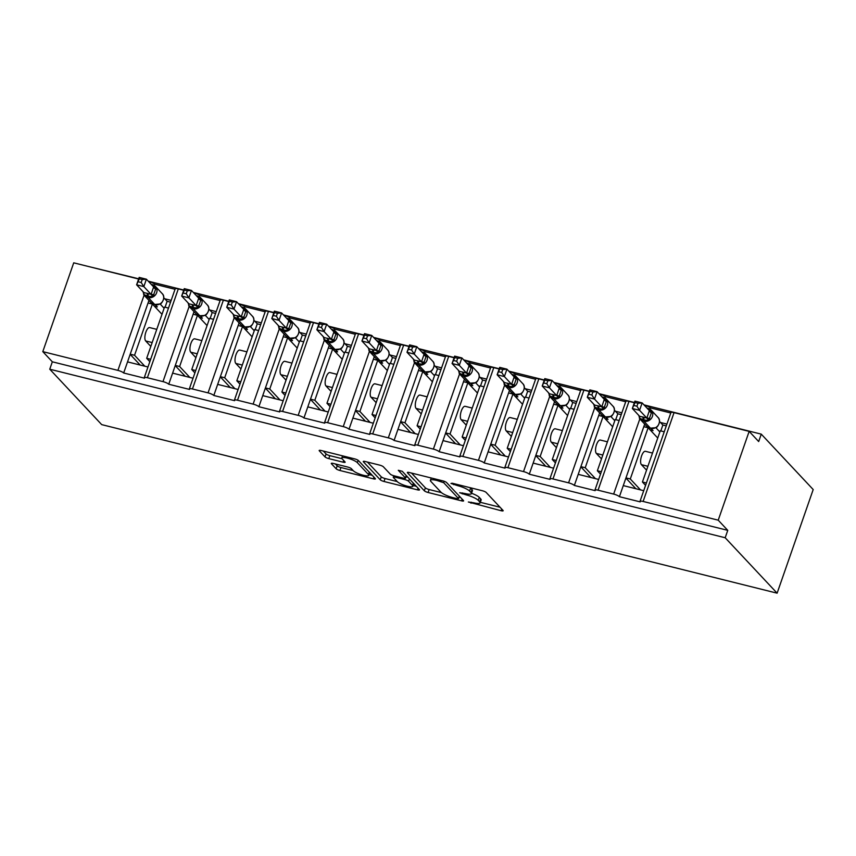 <?xml version="1.0" encoding="UTF-8"?>
<svg xmlns="http://www.w3.org/2000/svg" width="856" height="856" viewBox="0 0 856 856"><rect width="100%" height="100%" fill="white"/><g stroke="black" fill="none" stroke-linecap="round" stroke-linejoin="round"><path stroke-width="1.28" d="M468.36 502.001L501.124 510.722A3.157 0.685 -160.8 0 0 503.168 510.754A3.157 0.685 -160.8 0 0 503.028 510.422L486.187 492.457A3.157 0.685 -160.8 0 0 482.42 490.755L452.289 483.233L450.962 483.437L457.5 485.609A10.09 2.204 -160.8 0 1 469.57 491.066L470.971 492.564A10.09 2.204 -160.8 0 1 471.421 493.612A10.09 2.204 -160.8 0 1 464.883 493.495L459.661 492.724L466.199 494.886A10.09 2.204 -160.8 0 1 478.269 500.343L479.67 501.841A10.09 2.204 -160.8 0 1 480.12 502.9A10.09 2.204 -160.8 0 1 473.582 502.772L468.36 502.001M333.326 463.449A3.157 0.685 -160.8 0 0 331.283 463.417A3.157 0.685 -160.8 0 0 331.422 463.738L336.151 468.778A3.157 0.685 -160.8 0 0 339.918 470.49L373.377 478.836A3.157 0.685 -160.8 0 0 375.42 478.879A3.157 0.685 -160.8 0 0 375.281 478.547L358.439 460.582A3.157 0.685 -160.8 0 0 354.673 458.88L321.214 450.524A3.157 0.685 -160.8 0 0 319.17 450.491A3.157 0.685 -160.8 0 0 319.309 450.812L325.013 456.901A3.157 0.685 -160.8 0 0 328.79 458.613L343.106 462.187A3.157 0.685 -160.8 0 0 345.15 462.219A3.157 0.685 -160.8 0 0 345.011 461.898L342.175 458.88A8.432 1.84 -160.8 0 1 341.801 457.992A8.432 1.84 -160.8 0 1 348.799 458.516A8.432 1.84 -160.8 0 1 357.348 462.657L368.433 474.492A8.432 1.84 -160.8 0 1 368.808 475.369A8.432 1.84 -160.8 0 1 361.81 474.845A8.432 1.84 -160.8 0 1 353.26 470.704L351.409 468.735A3.157 0.685 -160.8 0 0 347.643 467.023L333.326 463.449M639.999 501.381L670.922 412.571A4.815 1.049 -160.8 0 1 674.047 412.635L749.161 431.381L758.683 441.546L761.262 434.142L813.2 489.557L777.12 593.176L725.182 537.75L727.76 530.356L718.227 520.181L643.124 501.445A4.815 1.049 -160.8 0 0 639.999 501.381A4.815 1.049 -160.8 0 0 640.213 501.884L619.412 496.694L623.286 485.598L643.723 490.691M777.12 593.176L101.693 424.619L49.755 369.204L725.182 537.75M424.341 490.788A3.157 0.685 -160.8 0 0 428.107 492.5L461.566 500.846A3.157 0.685 -160.8 0 0 463.61 500.888A3.157 0.685 -160.8 0 0 463.471 500.557L446.629 482.591A3.157 0.685 -160.8 0 0 442.862 480.879L409.403 472.533A3.157 0.685 -160.8 0 0 407.36 472.491A3.157 0.685 -160.8 0 0 407.499 472.822L424.341 490.788L425.368 487.834A3.157 0.685 -160.8 0 0 429.134 489.536L441.396 492.596M417.471 489.846L384.012 481.489A3.157 0.685 -160.8 0 1 380.246 479.788L363.404 461.823A3.157 0.685 -160.8 0 1 363.265 461.491A3.157 0.685 -160.8 0 1 365.309 461.534L379.625 465.108A3.157 0.685 -160.8 0 1 383.392 466.809L390.229 474.096A3.157 0.685 -160.8 0 0 393.995 475.797L403.497 478.172A3.157 0.685 -160.8 0 0 405.541 478.215A3.157 0.685 -160.8 0 0 405.391 477.883L398.286 470.297L402.256 471.292L419.376 489.546A3.157 0.685 -160.8 0 1 419.515 489.878A3.157 0.685 -160.8 0 1 417.471 489.846L418.06 488.155M171.179 300.381L164.748 298.776M175.041 289.285L154.604 284.181L154.176 285.412M168.493 308.074L164.523 307.09L146.686 358.3L150.656 359.295M149.832 361.66L146.686 358.3M147.981 366.989L127.544 361.885L123.671 372.991L144.471 378.181A4.815 1.049 -160.8 0 1 144.257 377.678A4.815 1.049 -160.8 0 1 147.382 377.731L162.982 381.626A4.815 1.049 19.2 0 1 168.739 384.237L172.612 373.13L193.049 378.234M216.247 311.627L209.816 310.022M220.11 300.531L199.673 295.427L199.234 296.658M213.561 319.32L209.592 318.336L191.755 369.546L195.724 370.541M194.901 372.906L191.755 369.546M189.326 388.924L220.249 300.114A4.815 1.049 -160.8 0 1 223.373 300.167L192.45 388.977A4.815 1.049 -160.8 0 0 189.326 388.924A4.815 1.049 -160.8 0 0 189.54 389.427L168.739 384.237M261.305 322.873L254.885 321.268M265.178 311.777L244.73 306.673L244.302 307.903M258.63 330.566L254.66 329.581L236.823 380.792L240.793 381.787M239.969 384.151L236.823 380.792M238.118 389.48L217.67 384.376L213.807 395.483L234.608 400.672A4.815 1.049 -160.8 0 1 234.394 400.169A4.815 1.049 -160.8 0 1 237.519 400.223L253.119 404.118A4.815 1.049 19.2 0 1 258.876 406.728L262.739 395.622L283.186 400.726M306.373 334.118L299.953 332.513M310.247 323.022L289.799 317.918L289.371 319.149M303.698 341.812L299.728 340.827L281.892 392.037L285.861 393.032M285.037 395.397L281.892 392.037M279.463 411.415L310.386 322.605A4.815 1.049 -160.8 0 1 313.51 322.669L282.576 411.469A4.815 1.049 -160.8 0 0 279.463 411.415A4.815 1.049 -160.8 0 0 279.677 411.918L258.876 406.728M351.442 345.364L345.011 343.759M355.315 334.268L334.867 329.164L334.439 330.395M348.767 353.057L344.786 352.073L326.96 403.283L330.93 404.278M330.106 406.643L326.96 403.283M328.255 411.971L307.807 406.868L303.944 417.974L324.745 423.164A4.815 1.049 -160.8 0 1 324.531 422.661A4.815 1.049 -160.8 0 1 327.645 422.714L343.245 426.609A4.815 1.049 19.2 0 1 349.013 429.22L352.875 418.113L373.312 423.217M396.51 356.61L390.079 355.005M400.373 345.514L379.936 340.41L379.508 341.64M393.835 364.314L389.855 363.319L372.028 414.529L375.998 415.524M375.174 417.889L372.028 414.529M369.599 433.906L400.522 345.096A4.815 1.049 -160.8 0 1 403.647 345.161L372.713 433.96A4.815 1.049 -160.8 0 0 369.599 433.906A4.815 1.049 -160.8 0 0 369.813 434.409L349.013 429.22M441.578 367.855L435.148 366.25M445.441 356.759L425.004 351.656L424.576 352.886M438.903 375.559L434.923 374.564L417.097 425.774L421.066 426.77M420.243 429.134L417.097 425.774M418.381 434.463L397.944 429.359L394.081 440.466L414.882 445.655A4.815 1.049 -160.8 0 1 414.657 445.152A4.815 1.049 -160.8 0 1 417.781 445.206L433.382 449.1A4.815 1.049 19.2 0 1 439.149 451.711L443.012 440.605L463.449 445.709M486.647 379.101L480.216 377.496M490.509 368.005L470.072 362.901L469.644 364.142M483.961 386.805L479.991 385.81L462.154 437.02L466.135 438.015M465.311 440.38L462.154 437.02M459.726 456.398L490.659 367.588A4.815 1.049 -160.8 0 1 493.773 367.652L462.85 456.462A4.815 1.049 -160.8 0 0 459.726 456.398A4.815 1.049 -160.8 0 0 459.95 456.901L439.149 451.711M531.715 390.347L525.284 388.742M535.578 379.251L515.141 374.147L514.713 375.388M529.029 398.051L525.06 397.056L507.223 448.266L511.203 449.261M510.379 451.626L507.223 448.266M508.518 456.954L488.081 451.85L484.218 462.957L505.019 468.146A4.815 1.049 -160.8 0 1 504.794 467.644A4.815 1.049 -160.8 0 1 507.918 467.708L523.519 471.592A4.815 1.049 19.2 0 1 529.275 474.203L533.149 463.107L553.586 468.2M576.784 401.592L570.353 399.987M580.646 390.497L560.209 385.393L559.781 386.634M574.098 409.296L570.128 408.301L552.291 459.512L556.272 460.507M555.437 462.871L552.291 459.512M549.862 478.889L580.785 390.079A4.815 1.049 -160.8 0 1 583.91 390.143L552.987 478.953A4.815 1.049 -160.8 0 0 549.862 478.889A4.815 1.049 -160.8 0 0 550.076 479.392L529.275 474.203M621.852 412.838L615.421 411.244M625.715 401.742L605.278 396.638L604.839 397.88M619.166 420.542L615.197 419.547L597.36 470.757L601.329 471.752M600.505 474.117L597.36 470.757M598.654 479.446L578.217 474.352L574.344 485.448L595.145 490.638A4.815 1.049 -160.8 0 1 594.931 490.135A4.815 1.049 -160.8 0 1 598.055 490.199L613.656 494.083A4.815 1.049 19.2 0 1 619.412 496.694M148.955 300.403L130.219 354.191L134.553 355.272L152.389 304.062L162.009 314.323M148.056 302.981L152.389 304.062M194.023 311.648L175.287 365.437L179.621 366.518L197.458 315.308L207.066 325.569M193.124 314.227L197.458 315.308M239.081 322.894L220.356 376.683L224.689 377.764L242.526 326.553L252.135 336.815M238.193 325.473L242.526 326.553M284.149 334.14L265.424 387.929L269.758 389.009L287.595 337.799L297.203 348.06M283.261 336.718L287.595 337.799M329.218 345.385L310.493 399.174L314.826 400.255L332.652 349.045L342.272 359.306M328.319 347.964L332.652 349.045M374.286 356.631L355.561 410.42L359.895 411.501L377.721 360.29L387.34 370.552M373.387 359.21L377.721 360.29M419.354 367.877L400.629 421.666L404.963 422.746L422.789 371.536L432.408 381.797M418.456 370.455L422.789 371.536M464.423 379.122L445.687 432.911L450.021 433.992L467.858 382.782L477.477 393.043M463.524 381.701L467.858 382.782M509.491 390.368L490.755 444.157L495.089 445.238L512.926 394.028L522.545 404.289M508.592 392.947L512.926 394.028M554.56 401.614L535.824 455.403L540.157 456.483L557.994 405.273L567.614 415.535M553.661 404.192L557.994 405.273M599.628 412.87L580.892 466.648L585.226 467.729L603.063 416.519L612.671 426.78M598.729 415.438L603.063 416.519M666.92 424.084L660.49 422.49M670.783 412.988L650.346 407.884L649.907 409.125M664.235 431.788L660.265 430.793L642.428 482.003L646.398 482.998M645.574 485.363L642.428 482.003M644.696 424.116L625.961 477.894L630.294 478.975L648.131 427.765L657.74 438.026M643.798 426.684L648.131 427.765M148.559 281.506L148.837 281.57A4.815 1.049 19.2 0 1 154.604 284.181M183.687 290.27L178.305 288.921A4.815 1.049 -160.8 0 0 175.18 288.868L144.257 377.678M193.627 292.752L193.905 292.816A4.815 1.049 19.2 0 1 199.673 295.427M223.373 300.167L228.745 301.515M238.696 303.998L238.974 304.062A4.815 1.049 19.2 0 1 244.73 306.673M273.813 312.761L268.442 311.424A4.815 1.049 -160.8 0 0 265.317 311.359L234.394 400.169M283.764 315.243L284.042 315.308A4.815 1.049 19.2 0 1 289.799 317.918M313.51 322.669L318.881 324.007M328.822 326.489L329.111 326.553A4.815 1.049 19.2 0 1 334.867 329.164M363.95 335.252L358.578 333.915A4.815 1.049 -160.8 0 0 355.454 333.851L324.531 422.661M373.89 337.735L374.179 337.799A4.815 1.049 19.2 0 1 379.936 340.41M403.647 345.161L409.018 346.498M418.959 348.981L419.237 349.045A4.815 1.049 19.2 0 1 425.004 351.656M454.087 357.744L448.705 356.406A4.815 1.049 -160.8 0 0 445.591 356.342L414.657 445.152M464.027 360.226L464.305 360.301A4.815 1.049 19.2 0 1 470.072 362.901M493.773 367.652L499.155 368.99M509.095 371.472L509.374 371.547A4.815 1.049 19.2 0 1 515.141 374.147M544.223 380.235L538.841 378.898A4.815 1.049 -160.8 0 0 535.728 378.834L504.794 467.644M554.164 382.718L554.442 382.793A4.815 1.049 19.2 0 1 560.209 385.393M583.91 390.143L589.292 391.481M599.232 393.963L599.51 394.038A4.815 1.049 19.2 0 1 605.278 396.638M634.36 402.727L628.978 401.389A4.815 1.049 -160.8 0 0 625.854 401.325L594.931 490.135M644.301 405.209L644.579 405.284A4.815 1.049 19.2 0 1 650.346 407.884M49.755 369.204L52.334 361.81L42.8 351.634L73.723 262.824L138.619 279.024M42.8 351.634L117.914 370.38A4.815 1.049 19.2 0 1 123.671 372.991M52.334 361.81L727.76 530.356M552.987 478.953L568.587 482.838A4.815 1.049 19.2 0 1 574.344 485.448M462.85 456.462L478.45 460.346A4.815 1.049 19.2 0 1 484.218 462.957M372.713 433.96L388.314 437.855A4.815 1.049 19.2 0 1 394.081 440.466M282.576 411.469L298.177 415.363A4.815 1.049 19.2 0 1 303.944 417.974M192.45 388.977L208.051 392.872A4.815 1.049 19.2 0 1 213.807 395.483M150.816 346.434L145.681 340.955A7.062 2.654 -76 0 1 145.595 332.995A7.062 2.654 -76 0 1 149.661 327.591L156.766 329.357M144.792 366.186L134.553 355.272M195.885 357.68L190.749 352.201A7.062 2.654 -76 0 1 190.663 344.24A7.062 2.654 -76 0 1 194.729 338.837L201.834 340.602M189.85 377.432L179.621 366.518M240.953 368.925L235.817 363.447A7.062 2.654 -76 0 1 235.732 355.486A7.062 2.654 -76 0 1 239.798 350.083L246.903 351.848M234.919 388.678L224.689 377.764M286.022 380.171L280.886 374.693A7.062 2.654 -76 0 1 280.8 366.732A7.062 2.654 -76 0 1 284.866 361.328L291.971 363.094M279.987 399.923L269.758 389.009M331.09 391.417L325.954 385.938A7.062 2.654 -76 0 1 325.869 377.978A7.062 2.654 -76 0 1 329.935 372.574L337.039 374.35M325.055 411.18L314.826 400.255M376.159 402.662L371.023 397.184A7.062 2.654 -76 0 1 370.937 389.223A7.062 2.654 -76 0 1 374.992 383.82L382.097 385.596M370.124 422.425L359.895 411.501M421.227 413.919L416.091 408.43A7.062 2.654 -76 0 1 416.005 400.469A7.062 2.654 -76 0 1 420.061 395.065L427.165 396.842M415.192 433.671L404.963 422.746M466.285 425.165L461.149 419.675A7.062 2.654 -76 0 1 461.074 411.715A7.062 2.654 -76 0 1 465.129 406.311L472.234 408.087M460.26 444.917L450.021 433.992M511.353 436.41L506.217 430.921A7.062 2.654 -76 0 1 506.142 422.96A7.062 2.654 -76 0 1 510.197 417.557L517.302 419.333M505.329 456.162L495.089 445.238M556.421 447.656L551.285 442.167A7.062 2.654 -76 0 1 551.211 434.206A7.062 2.654 -76 0 1 555.266 428.803L562.371 430.579M550.397 467.408L540.157 456.483M601.49 458.902L596.354 453.423A7.062 2.654 -76 0 1 596.268 445.452A7.062 2.654 -76 0 1 600.334 440.048L607.439 441.824M595.466 478.654L585.226 467.729M646.558 470.147L641.422 464.669A7.062 2.654 -76 0 1 641.337 456.697A7.062 2.654 -76 0 1 645.403 451.294L652.507 453.07M640.523 489.9L630.294 478.975M749.161 431.381L718.227 520.181M85.75 265.831L138.693 278.789M148.249 281.175L183.762 290.034M193.317 292.42L228.83 301.28M238.385 303.666L273.899 312.526M283.454 314.912L318.967 323.771M328.511 326.157L364.035 335.017M373.58 337.403L409.104 346.263M418.648 348.649L454.172 357.508M463.717 359.895L499.23 368.754M508.785 371.14L544.298 380M553.853 382.386L589.367 391.245M598.922 393.632L634.435 402.491M643.99 404.877L761.262 434.142M625.961 477.894L623.286 485.598M580.892 466.648L578.217 474.352M535.824 455.403L533.149 463.107M490.755 444.157L488.081 451.85M445.687 432.911L443.012 440.605M400.629 421.666L397.944 429.359M355.561 410.42L352.875 418.113M310.493 399.174L307.807 406.868M265.424 387.929L262.739 395.622M220.356 376.683L217.67 384.376M175.287 365.437L172.612 373.13M130.219 354.191L127.544 361.885M635.901 488.744L625.897 478.065M590.843 477.498L580.839 466.82M545.775 466.253L535.77 455.574M500.707 455.007L490.702 444.328M455.638 443.761L445.634 433.083M410.57 432.515L400.565 421.837M365.501 421.27L355.497 410.591M320.433 410.024L310.428 399.345M275.365 398.778L265.36 388.1M230.296 387.533L220.292 376.854M185.228 376.287L175.223 365.608M140.17 365.041L130.166 354.363M480.12 502.9L481.147 499.936A10.09 2.204 -160.8 0 0 480.698 498.888L479.67 501.841M471.549 493.259A10.09 2.204 -160.8 0 1 479.296 497.39L480.698 498.888M471.421 493.612L472.448 490.659A10.09 2.204 -160.8 0 0 471.998 489.6L470.971 492.564M470.158 487.695A10.09 2.204 -160.8 0 1 470.597 488.102L471.998 489.6M480.323 502.312L500.022 507.223M411.533 473.068L425.368 487.834M459.148 497.026L460.464 497.357M457.136 498.674L458.474 498.47L443.686 482.698L436.935 480.473A10.09 2.204 -160.8 0 0 430.408 480.355A10.09 2.204 -160.8 0 0 430.857 481.404L440.958 492.189A10.09 2.204 -160.8 0 0 453.027 497.646L457.136 498.674M416.369 486.347L413.127 485.545M397.227 481.575L385.04 478.536L384.012 481.489M367.438 462.058L381.273 476.824A3.157 0.685 -160.8 0 0 385.04 478.536M397.312 481.661A8.432 1.84 -160.8 0 0 405.862 485.801A8.432 1.84 -160.8 0 0 412.86 486.326A8.432 1.84 -160.8 0 0 412.485 485.438L408.58 481.275A3.157 0.685 -160.8 0 0 404.802 479.574L395.301 477.199A3.157 0.685 -160.8 0 0 393.257 477.156A3.157 0.685 -160.8 0 0 393.407 477.488L397.312 481.661M407.895 477.306A3.157 0.685 -160.8 0 0 406.076 476.674M323.343 451.059L326.05 453.948A3.157 0.685 -160.8 0 0 329.817 455.649L342.026 458.698M335.456 463.984L337.178 465.825A3.157 0.685 -160.8 0 0 340.945 467.526L353.132 470.575M369.096 474.556L372.274 475.348M634.05 405.509L636.928 406.226L637.966 403.272L635.077 402.545L632.338 408.505L634.917 401.111L642.139 402.909L639.56 410.313L632.338 408.505L639.614 416.273L646.847 418.07L649.372 410.623L651.93 411.222L648.698 420.478L643.83 419.964A1.605 0.599 104 0 0 643.969 421.259L650.635 428.375A6.902 6.217 -43.1 0 0 659.067 423.56A6.902 6.217 -43.1 0 0 657.89 417.289L651.223 410.174A6.902 6.217 136.9 0 1 652.39 416.444A6.902 6.217 136.9 0 1 643.969 421.259L650.635 428.375A1.605 0.599 104 0 0 650.763 428.449A1.605 0.599 104 0 0 650.924 428.439M636.928 406.226L639.56 410.313L646.794 418.028M637.966 403.272L642.139 402.909L649.372 410.623M660.811 430.932L662.865 425.025L659.516 421.452M659.858 431.959L656.017 427.861M650.121 429.883L653.075 430.622L651.106 428.524M662.865 425.025L666.289 425.881M647.682 408.901L651.93 411.222M643.519 417.129A3.531 1.327 -76 0 1 643.83 419.964L639.389 418.145L639.229 415.856M650.046 428.225A1.605 0.599 -76 0 1 649.897 428.235L655.835 427.69C656.606 428.535 662.202 420.949 657.89 417.289M642.653 416.915A3.531 1.327 -76 0 1 642.963 419.75A1.605 0.599 -76 0 0 643.102 421.045A6.902 6.217 136.9 0 1 640.277 419.397A6.902 6.217 136.9 0 1 639.389 418.145L639.721 416.84M646.847 418.07L648.698 420.478M634.917 401.111L635.077 402.545M647.093 427.508L647.307 426.877M588.982 394.263L591.86 394.98L592.898 392.027L590.009 391.299L587.28 397.259L589.848 389.865L597.071 391.663L594.503 399.067L587.28 397.259L594.546 405.027L601.779 406.825L604.304 399.377L606.861 399.977L603.64 409.232L598.761 408.719A1.605 0.599 104 0 0 598.9 410.013L605.567 417.129A6.902 6.217 -43.1 0 0 613.998 412.314A6.902 6.217 -43.1 0 0 612.821 406.044L606.155 398.928A6.902 6.217 136.9 0 1 607.321 405.198A6.902 6.217 136.9 0 1 598.9 410.013L605.567 417.129A1.605 0.599 104 0 0 605.695 417.204A1.605 0.599 104 0 0 605.855 417.193M591.86 394.98L594.503 399.067L601.725 406.782M592.898 392.027L597.071 391.663L604.304 399.377M615.742 419.686L617.797 413.78L614.447 410.206M614.79 420.713L610.949 416.615M605.053 418.638L608.006 419.376L606.037 417.279M617.797 413.78L621.221 414.636M602.613 397.655L606.861 399.977M598.451 405.883A3.531 1.327 -76 0 1 598.761 408.719L594.321 406.9L594.16 404.61M604.978 416.979A1.605 0.599 -76 0 1 604.828 416.99L610.767 416.444C611.537 417.289 617.133 409.703 612.821 406.044M597.584 405.669A3.531 1.327 -76 0 1 597.895 408.505A1.605 0.599 -76 0 0 598.034 409.799A6.902 6.217 136.9 0 1 595.209 408.151A6.902 6.217 136.9 0 1 594.321 406.9L594.653 405.594M601.779 406.825L603.64 409.232M589.848 389.865L590.009 391.299M602.025 416.262L602.239 415.631M543.913 383.017L546.802 383.734L547.829 380.781L544.94 380.053L542.212 386.013L544.79 378.62L552.013 380.417L549.434 387.822L542.212 386.013L549.477 393.781L556.71 395.579L559.236 388.132L561.793 388.731L558.572 397.987L553.693 397.473A1.605 0.599 104 0 0 553.832 398.768L560.498 405.883A6.902 6.217 -43.1 0 0 568.93 401.068A6.902 6.217 -43.1 0 0 567.753 394.798L561.087 387.682A6.902 6.217 136.9 0 1 562.253 393.953A6.902 6.217 136.9 0 1 553.832 398.768L560.498 405.883A1.605 0.599 104 0 0 560.627 405.958A1.605 0.599 104 0 0 560.787 405.947M546.802 383.734L549.434 387.822L556.668 395.536M547.829 380.781L552.013 380.417L559.236 388.132M570.674 408.44L572.739 402.534L569.379 398.96M569.722 409.468L565.88 405.37M559.985 407.392L562.938 408.13L560.969 406.033M572.739 402.534L576.152 403.39M557.545 386.409L561.793 388.731M553.383 394.637A3.531 1.327 -76 0 1 553.693 397.473L549.252 395.654L549.092 393.364M559.91 405.733A1.605 0.599 -76 0 1 559.76 405.744L565.698 405.198C566.469 406.044 572.076 398.457 567.753 394.798M552.516 394.423A3.531 1.327 -76 0 1 552.826 397.259A1.605 0.599 -76 0 0 552.965 398.554A6.902 6.217 136.9 0 1 550.14 396.906A6.902 6.217 136.9 0 1 549.252 395.654L549.584 394.349M556.71 395.579L558.572 397.987M544.79 378.62L544.94 380.053M556.956 405.016L557.181 404.385M498.845 371.772L501.734 372.488L502.761 369.535L499.872 368.808L497.143 374.768L499.722 367.374L506.945 369.171L504.366 376.576L497.143 374.768L504.409 382.536L511.642 384.333L514.167 376.886L516.724 377.485L513.504 386.73L508.625 386.227A1.605 0.599 104 0 0 508.764 387.522L515.43 394.637A6.902 6.217 -43.1 0 0 523.861 389.822A6.902 6.217 -43.1 0 0 522.684 383.552L516.018 376.437A6.902 6.217 136.9 0 1 517.195 382.707A6.902 6.217 136.9 0 1 508.764 387.522L515.43 394.637A1.605 0.599 104 0 0 515.558 394.712A1.605 0.599 104 0 0 515.719 394.702M501.734 372.488L504.366 376.576L511.599 384.291M502.761 369.535L506.945 369.171L514.167 376.886M525.616 397.195L527.671 391.288L524.321 387.715M524.653 398.222L520.812 394.124M514.916 396.146L517.869 396.884L515.9 394.787M527.671 391.288L531.095 392.144M512.476 375.163L516.724 377.485M508.314 383.392A3.531 1.327 -76 0 1 508.625 386.227L504.184 384.408L504.024 382.118M514.841 394.488A1.605 0.599 -76 0 1 514.691 394.498L520.63 393.953C521.4 394.798 527.007 387.212 522.684 383.552M507.448 383.178A3.531 1.327 -76 0 1 507.758 386.013A1.605 0.599 -76 0 0 507.897 387.308A6.902 6.217 136.9 0 1 505.072 385.66A6.902 6.217 136.9 0 1 504.184 384.408L504.516 383.103M511.642 384.333L513.504 386.73M499.722 367.374L499.872 368.808M511.888 393.771L512.113 393.139M453.776 360.526L456.665 361.243L457.693 358.29L454.804 357.562L452.075 363.522L454.654 356.128L461.876 357.926L459.298 365.33L452.075 363.522L459.351 371.29L466.574 373.088L469.109 365.64L471.656 366.24L468.435 375.484L463.556 374.981A1.605 0.599 104 0 0 463.695 376.276L470.361 383.392A6.902 6.217 -43.1 0 0 478.793 378.577A6.902 6.217 -43.1 0 0 477.627 372.307L470.95 365.191A6.902 6.217 136.9 0 1 472.127 371.461A6.902 6.217 136.9 0 1 463.695 376.276L470.361 383.392A1.605 0.599 104 0 0 470.49 383.467A1.605 0.599 104 0 0 470.65 383.456M456.665 361.243L459.298 365.33L466.531 373.045M457.693 358.29L461.876 357.926L469.109 365.64M480.548 385.949L482.602 380.043L479.253 376.469M479.585 386.976L475.743 382.878M469.848 384.9L472.801 385.639L470.832 383.541M482.602 380.043L486.026 380.899M467.408 363.918L471.656 366.24M463.257 372.146A3.531 1.327 -76 0 1 463.556 374.981L459.116 373.163L458.955 370.873M469.773 383.242A1.605 0.599 -76 0 1 469.623 383.253L475.562 382.707C476.332 383.552 481.939 375.966 477.627 372.307M462.39 371.932A3.531 1.327 -76 0 1 462.689 374.768A1.605 0.599 -76 0 0 462.829 376.062A6.902 6.217 136.9 0 1 460.004 374.414A6.902 6.217 136.9 0 1 459.116 373.163L459.447 371.857M466.574 373.088L468.435 375.484M454.654 356.128L454.804 357.562M466.82 382.525L467.044 381.894M408.708 349.28L411.597 349.997L412.624 347.044L409.735 346.316L407.007 352.276L409.585 344.882L416.808 346.68L414.229 354.084L407.007 352.276L414.283 360.044L421.505 361.842L424.041 354.395L426.588 354.994L423.367 364.239L418.488 363.736A1.605 0.599 104 0 0 418.627 365.031L425.304 372.146A6.902 6.217 -43.1 0 0 433.725 367.331A6.902 6.217 -43.1 0 0 432.558 361.061L425.881 353.945A6.902 6.217 136.9 0 1 427.058 360.216A6.902 6.217 136.9 0 1 418.627 365.031L425.304 372.146A1.605 0.599 104 0 0 425.421 372.221A1.605 0.599 104 0 0 425.582 372.21M411.597 349.997L414.229 354.084L421.462 361.799M412.624 347.044L416.808 346.68L424.041 354.395M435.479 374.703L437.534 368.797L434.185 365.223M434.516 375.731L430.675 371.632M424.779 373.655L427.733 374.393L425.764 372.296M437.534 368.797L440.958 369.653M422.34 352.672L426.588 354.994M418.188 360.9A3.531 1.327 -76 0 1 418.488 363.736L414.047 361.917L413.897 359.627M424.704 371.996A1.605 0.599 -76 0 1 424.555 372.007L430.493 371.461C431.264 372.307 436.87 364.72 432.558 361.061M417.321 360.686A3.531 1.327 -76 0 1 417.621 363.522A1.605 0.599 -76 0 0 417.76 364.806A6.902 6.217 136.9 0 1 414.935 363.169A6.902 6.217 136.9 0 1 414.047 361.917L414.379 360.611M421.505 361.842L423.367 364.239M409.585 344.882L409.735 346.316M421.751 371.279L421.976 370.648M363.64 338.034L366.529 338.751L367.556 335.798L364.667 335.07L361.938 341.03L364.517 333.637L371.739 335.434L369.161 342.839L361.938 341.03L369.214 348.799L376.437 350.596L378.973 343.149L381.519 343.748L378.299 352.993L373.419 352.49A1.605 0.599 104 0 0 373.558 353.785L380.235 360.9A6.902 6.217 -43.1 0 0 388.656 356.085A6.902 6.217 -43.1 0 0 387.49 349.815L380.813 342.689A6.902 6.217 136.9 0 1 381.99 348.97A6.902 6.217 136.9 0 1 373.558 353.785L380.235 360.9A1.605 0.599 104 0 0 380.353 360.975A1.605 0.599 104 0 0 380.513 360.965M366.529 338.751L369.161 342.839L376.394 350.553M367.556 335.798L371.739 335.434L378.973 343.149M390.411 363.458L392.465 357.551L389.116 353.977M389.448 364.485L385.607 360.387M379.711 362.409L382.664 363.147L380.706 361.05M392.465 357.551L395.889 358.407M377.271 341.426L381.519 343.748M373.12 349.655A3.531 1.327 -76 0 1 373.419 352.49L368.979 350.671L368.829 348.381M379.636 360.75A1.605 0.599 -76 0 1 379.486 360.761L385.435 360.216C386.195 361.061 391.802 353.475 387.49 349.815M372.253 349.441A3.531 1.327 -76 0 1 372.553 352.276A1.605 0.599 -76 0 0 372.692 353.56A6.902 6.217 136.9 0 1 369.867 351.923A6.902 6.217 136.9 0 1 368.99 350.671L369.31 349.366M376.437 350.596L378.299 352.993M364.517 333.637L364.667 335.07M376.683 360.034L376.908 359.402M318.571 326.789L321.46 327.506L322.487 324.542L319.609 323.825L316.87 329.785L319.449 322.38L326.671 324.189L324.092 331.593L316.87 329.785L324.146 337.553L331.368 339.351L333.904 331.903L336.451 332.502L333.23 341.747L328.351 341.244A1.605 0.599 104 0 0 328.49 342.539L335.167 349.655A6.902 6.217 -43.1 0 0 343.588 344.84A6.902 6.217 -43.1 0 0 342.421 338.569L335.745 331.443A6.902 6.217 136.9 0 1 336.922 337.724A6.902 6.217 136.9 0 1 328.49 342.539L335.167 349.655A1.605 0.599 104 0 0 335.295 349.73A1.605 0.599 104 0 0 335.456 349.719M321.46 327.506L324.092 331.593L331.325 339.308M322.487 324.542L326.671 324.189L333.904 331.903M345.343 352.212L347.397 346.305L344.048 342.732M344.38 353.239L340.538 349.141M334.643 351.163L337.596 351.902L335.638 349.804M347.397 346.305L350.821 347.161M332.203 330.181L336.451 332.502M328.051 338.409A3.531 1.327 -76 0 1 328.351 341.244L323.91 339.425L323.761 337.136M334.568 349.505A1.605 0.599 -76 0 1 334.429 349.515L340.367 348.97C341.137 349.815 346.734 342.229 342.421 338.569M323.91 339.425L324.253 338.12M331.368 339.351L333.23 341.747M319.449 322.38L319.609 323.825M331.614 348.788L331.839 348.146M273.503 315.532L276.392 316.26L277.419 313.296L274.541 312.579L271.801 318.539L274.38 311.135L281.603 312.943L279.024 320.347L271.801 318.539L279.077 326.296L286.3 328.105L288.836 320.658L291.382 321.257L288.162 330.502L283.283 329.999A1.605 0.599 104 0 0 283.422 331.293L290.098 338.409A6.902 6.217 -43.1 0 0 298.519 333.594A6.902 6.217 -43.1 0 0 297.353 327.324L290.676 320.197A6.902 6.217 136.9 0 1 291.853 326.478A6.902 6.217 136.9 0 1 283.422 331.293L290.098 338.409A1.605 0.599 104 0 0 290.227 338.484A1.605 0.599 104 0 0 290.387 338.473M276.392 316.26L279.024 320.347L286.257 328.062M277.419 313.296L281.603 312.943L288.836 320.658M300.274 340.966L302.329 335.06L298.979 331.486M299.322 341.993L295.481 337.895M289.574 339.918L292.527 340.656L290.569 338.559M302.329 335.06L305.752 335.916M287.145 318.935L291.382 321.257M282.983 327.163A3.531 1.327 -76 0 1 283.283 329.999L278.842 328.18L278.692 325.89M289.51 338.259A1.605 0.599 -76 0 1 289.36 338.27L295.299 337.724C296.069 338.569 301.665 330.983 297.353 327.324M282.116 326.949A3.531 1.327 -76 0 1 282.426 329.785A1.605 0.599 -76 0 0 282.555 331.069A6.902 6.217 136.9 0 1 279.741 329.432A6.902 6.217 136.9 0 1 278.853 328.18L279.184 326.874M286.3 328.105L288.162 330.502M274.38 311.135L274.541 312.579M286.557 337.542L286.771 336.9M228.445 304.287L231.323 305.014L232.361 302.05L229.472 301.333L226.733 307.293L229.312 299.889L236.534 301.697L233.956 309.091L226.733 307.293L234.009 315.051L241.232 316.859L243.767 309.412L246.314 310.011L243.093 319.256L238.225 318.753A1.605 0.599 104 0 0 238.364 320.048L245.03 327.163A6.902 6.217 -43.1 0 0 253.462 322.348A6.902 6.217 -43.1 0 0 252.285 316.078L245.619 308.952A6.902 6.217 136.9 0 1 246.785 315.233A6.902 6.217 136.9 0 1 238.364 320.048L245.03 327.163A1.605 0.599 104 0 0 245.158 327.238A1.605 0.599 104 0 0 245.319 327.227M231.323 305.014L233.956 309.091L241.189 316.816M232.361 302.05L236.534 301.697L243.767 309.412M255.206 329.721L257.26 323.814L253.911 320.24M254.253 330.748L250.412 326.65M244.516 328.672L247.459 329.41L245.501 327.313M257.26 323.814L260.684 324.67M242.077 307.689L246.314 310.011M237.915 315.918A3.531 1.327 -76 0 1 238.225 318.753L233.784 316.934L233.624 314.644M244.441 327.013A1.605 0.599 -76 0 1 244.292 327.024L250.23 326.478C251.001 327.324 256.597 319.737 252.285 316.078M237.048 315.704A3.531 1.327 -76 0 1 237.358 318.539A1.605 0.599 -76 0 0 237.497 319.823A6.902 6.217 136.9 0 1 234.672 318.186A6.902 6.217 136.9 0 1 233.784 316.934L234.116 315.629M241.232 316.859L243.093 319.256M229.312 299.889L229.472 301.333M241.488 326.296L241.702 325.655M183.377 293.041L186.255 293.769L187.293 290.805L184.404 290.088L181.675 296.048L184.243 288.643L191.466 290.452L188.887 297.845L181.675 296.048L188.941 303.805L196.174 305.613L198.699 298.166L201.256 298.765L198.025 308.01L193.156 307.507A1.605 0.599 104 0 0 193.296 308.791L199.962 315.918A6.902 6.217 -43.1 0 0 208.393 311.103A6.902 6.217 -43.1 0 0 207.216 304.832L200.55 297.706A6.902 6.217 136.9 0 1 201.716 303.987A6.902 6.217 136.9 0 1 193.296 308.791L199.962 315.918A1.605 0.599 104 0 0 200.09 315.992A1.605 0.599 104 0 0 200.251 315.982M186.255 293.769L188.887 297.845L196.12 305.571M187.293 290.805L191.466 290.452L198.699 298.166M210.137 318.475L212.192 312.568L208.843 308.995M209.185 319.502L205.344 315.404M199.448 317.426L202.401 318.165L200.432 316.067M212.192 312.568L215.616 313.424M197.008 296.444L201.256 298.765M192.846 304.672A3.531 1.327 -76 0 1 193.156 307.507L188.716 305.688L188.555 303.399M204.959 315.361L205.162 315.233C205.932 316.078 211.528 308.492 207.216 304.832M191.979 304.458A3.531 1.327 -76 0 1 192.29 307.293A1.605 0.599 -76 0 0 192.429 308.577A6.902 6.217 136.9 0 1 189.604 306.94A6.902 6.217 136.9 0 1 188.716 305.688L189.048 304.383M196.174 305.613L198.025 308.01M184.243 288.643L184.404 290.088M196.42 315.051L196.634 314.409M138.308 281.795L141.186 282.523L142.224 279.559L139.335 278.842L136.607 284.802L139.175 277.398L146.397 279.206L143.829 286.6L136.607 284.802L143.872 292.559L151.105 294.368L153.631 286.921L156.188 287.52L152.967 296.765L148.088 296.262A1.605 0.599 104 0 0 148.227 297.546L154.893 304.672A6.902 6.217 -43.1 0 0 163.325 299.857A6.902 6.217 -43.1 0 0 162.148 293.576L155.482 286.46A6.902 6.217 136.9 0 1 156.648 292.731A6.902 6.217 136.9 0 1 148.227 297.546L154.893 304.672A1.605 0.599 104 0 0 155.022 304.747A1.605 0.599 104 0 0 155.182 304.736M141.186 282.523L143.829 286.6L151.052 294.325M142.224 279.559L146.397 279.206L153.631 286.921M165.069 307.229L167.134 301.323L163.774 297.749M164.117 308.256L160.275 304.158M154.38 306.18L157.333 306.919L155.364 304.822M167.134 301.323L170.547 302.168M151.94 285.198L156.188 287.52M147.778 293.426A3.531 1.327 -76 0 1 148.088 296.262L143.648 294.443L143.487 292.153M154.305 304.522A1.605 0.599 -76 0 1 154.155 304.533L160.093 303.987C160.864 304.832 166.46 297.235 162.148 293.576M146.911 293.201A3.531 1.327 -76 0 1 147.221 296.048A1.605 0.599 -76 0 0 147.36 297.332A6.902 6.217 136.9 0 1 144.536 295.695A6.902 6.217 136.9 0 1 143.648 294.443L143.979 293.137M151.105 294.368L152.967 296.765M139.175 277.398L139.335 278.842M151.351 303.794L151.566 303.163M471.335 502.215L470.993 503.2M453.937 483.651L453.594 484.635M462.636 492.928L462.294 493.912M144.097 295.17L117.914 370.38M178.305 288.921L147.382 377.731M189.165 306.416L162.982 381.626M234.234 317.662L208.051 392.872M268.442 311.424L237.519 400.223M279.302 328.907L253.119 404.118M324.37 340.153L298.177 415.363M358.578 333.915L327.645 422.714M369.439 351.399L343.245 426.609M414.507 362.655L388.314 437.855M448.705 356.406L417.781 445.206M459.576 373.901L433.382 449.1M504.644 385.147L478.45 460.346M538.841 378.898L507.918 467.708M549.712 396.392L523.519 471.592M594.77 407.638L568.587 482.838M628.978 401.389L598.055 490.199M639.839 418.884L613.656 494.083M674.047 412.635L643.124 501.445M647.906 466.285L641.422 464.669M602.838 455.039L596.354 453.423M557.77 443.793L551.285 442.167M512.701 432.548L506.217 430.921M467.633 421.302L461.149 419.675M422.564 410.045L416.091 408.43M377.496 398.8L371.023 397.184M332.438 387.554L325.954 385.938M287.37 376.308L280.886 374.693M242.302 365.063L235.817 363.447M197.233 353.817L190.749 352.201M152.165 342.571L145.681 340.955M479.296 497.39L478.269 500.343M466.552 493.859L466.199 494.886M470.597 488.102L469.57 491.066M457.842 484.624L457.5 485.609M501.712 509.031L501.124 510.722M462.154 499.155L461.566 500.846M429.134 489.536L428.107 492.5M459.298 496.106L458.474 498.47M444.178 481.286L443.686 482.698M441.396 480.516L441.054 481.5M437.277 479.488L436.935 480.473M381.273 476.824L380.246 479.788M406.215 475.519L405.391 477.883M413.309 483.073L412.485 485.438M409.403 478.911L408.58 481.275M405.22 478.386L404.802 479.574M395.643 476.214L395.301 477.199M369.257 472.127L368.433 474.492M358.161 460.335L357.348 462.657M343.695 460.496L343.106 462.187M329.817 455.649L328.79 458.613M326.05 453.948L325.013 456.901M373.965 477.145L373.377 478.836M340.945 467.526L339.918 470.49M337.178 465.825L336.151 468.778M648.399 408.526A6.902 6.217 136.9 0 1 651.223 410.174L648.27 408.451A1.605 0.599 -76 0 1 648.399 408.526M646.943 426.513A6.902 6.217 -43.1 0 0 649.768 428.161A1.605 0.599 -76 0 0 649.897 428.235L646.943 426.513L640.277 419.397L638.651 415.235M647.714 408.858A1.605 0.599 -76 0 1 648.27 408.451L647.061 408.162M651.598 412.902A3.531 1.691 26.8 0 1 649.351 410.677M649.661 418.456L646.815 417.963M603.33 397.28A6.902 6.217 136.9 0 1 606.155 398.928L603.202 397.205A1.605 0.599 -76 0 1 603.33 397.28M601.875 415.267A6.902 6.217 -43.1 0 0 604.7 416.915A1.605 0.599 -76 0 0 604.828 416.99L601.875 415.267L595.209 408.151L593.582 403.989M602.645 397.612A1.605 0.599 -76 0 1 603.202 397.205L601.993 396.916M606.53 401.657A3.531 1.691 26.8 0 1 604.283 399.431M604.593 407.21L601.747 406.718M558.262 386.035A6.902 6.217 136.9 0 1 561.087 387.682L558.133 385.96A1.605 0.599 -76 0 1 558.262 386.035M556.807 404.021A6.902 6.217 -43.1 0 0 559.631 405.669A1.605 0.599 -76 0 0 559.76 405.744L556.807 404.021L550.14 396.906L548.514 392.744M557.577 386.356A1.605 0.599 -76 0 1 558.133 385.96L556.924 385.671M561.461 390.411A3.531 1.691 26.8 0 1 559.214 388.185M559.524 395.964L556.678 395.472M513.193 374.789A6.902 6.217 136.9 0 1 516.018 376.437L513.065 374.714A1.605 0.599 -76 0 1 513.193 374.789M511.749 392.776A6.902 6.217 -43.1 0 0 514.563 394.423A1.605 0.599 -76 0 0 514.691 394.498L511.749 392.776L505.072 385.66L503.446 381.498M512.509 375.11A1.605 0.599 -76 0 1 513.065 374.714L511.856 374.425M516.393 379.165A3.531 1.691 26.8 0 1 514.146 376.94M514.456 384.719L511.61 384.226M468.125 363.543A6.902 6.217 136.9 0 1 470.95 365.191L467.997 363.468A1.605 0.599 -76 0 1 468.125 363.543M466.68 381.53A6.902 6.217 -43.1 0 0 469.495 383.178A1.605 0.599 -76 0 0 469.623 383.253L466.68 381.53L460.004 374.414L458.377 370.252M467.44 363.864A1.605 0.599 -76 0 1 467.997 363.468L466.788 363.179M471.324 367.92A3.531 1.691 26.8 0 1 469.077 365.694M469.388 373.473L466.541 372.981M423.057 352.298A6.902 6.217 136.9 0 1 425.881 353.945L422.939 352.223A1.605 0.599 -76 0 1 423.057 352.298M421.612 370.284A6.902 6.217 -43.1 0 0 424.437 371.932A1.605 0.599 -76 0 0 424.555 372.007L421.612 370.284L414.935 363.169L413.309 359.006M422.372 352.619A1.605 0.599 -76 0 1 422.939 352.223L421.719 351.923M426.256 356.674A3.531 1.691 26.8 0 1 424.009 354.448M424.33 362.216L421.473 361.735M377.999 341.052A6.902 6.217 136.9 0 1 380.813 342.689L377.87 340.977A1.605 0.599 -76 0 1 377.999 341.052M376.544 359.039A6.902 6.217 -43.1 0 0 379.369 360.686A1.605 0.599 -76 0 0 379.486 360.761L376.544 359.039L369.867 351.923L368.24 347.761M377.303 341.373A1.605 0.599 -76 0 1 377.87 340.977L376.661 340.677M381.188 345.428A3.531 1.691 26.8 0 1 378.94 343.203M379.262 350.971L376.405 350.489M332.93 329.806A6.902 6.217 136.9 0 1 335.745 331.443L332.802 329.731A1.605 0.599 -76 0 1 332.93 329.806M327.185 338.195A3.531 1.327 -76 0 1 327.484 341.03A1.605 0.599 -76 0 0 327.623 342.314A6.902 6.217 136.9 0 1 324.809 340.677A6.902 6.217 136.9 0 1 323.921 339.425M331.475 347.793A6.902 6.217 -43.1 0 0 334.3 349.441A1.605 0.599 -76 0 0 334.429 349.515L331.475 347.793L324.809 340.677L323.172 336.515M332.235 330.127A1.605 0.599 -76 0 1 332.802 329.731L331.593 329.432M336.119 334.172A3.531 1.691 26.8 0 1 333.872 331.957M334.193 339.725L331.336 339.244M287.862 318.56A6.902 6.217 136.9 0 1 290.676 320.197L287.734 318.486A1.605 0.599 -76 0 1 287.862 318.56M286.407 336.547A6.902 6.217 -43.1 0 0 289.232 338.195A1.605 0.599 -76 0 0 289.36 338.27L286.407 336.547L279.741 329.432L278.114 325.269M287.177 318.881A1.605 0.599 -76 0 1 287.734 318.486L286.525 318.186M291.061 322.926A3.531 1.691 26.8 0 1 288.804 320.711M289.125 328.479L286.279 327.998M242.794 307.315A6.902 6.217 136.9 0 1 245.619 308.952L242.665 307.24A1.605 0.599 -76 0 1 242.794 307.315M241.339 325.301A6.902 6.217 -43.1 0 0 244.163 326.949A1.605 0.599 -76 0 0 244.292 327.024L241.339 325.301L234.672 318.186L233.046 314.024M242.109 307.636A1.605 0.599 -76 0 1 242.665 307.24L241.456 306.94M245.993 311.68A3.531 1.691 26.8 0 1 243.746 309.465M244.056 317.234L241.21 316.741M197.725 296.069A6.902 6.217 136.9 0 1 200.55 297.706L197.597 295.994A1.605 0.599 -76 0 1 197.725 296.069M187.978 302.778L189.604 306.94L196.27 314.056A6.902 6.217 -43.1 0 0 199.095 315.693A1.605 0.599 -76 0 0 199.223 315.778L204.723 315.468M197.041 296.39A1.605 0.599 -76 0 1 197.597 295.994L196.388 295.695M199.373 315.768A1.605 0.599 -76 0 1 199.223 315.778L196.27 314.056M200.925 300.435A3.531 1.691 26.8 0 1 198.678 298.22M198.988 305.988L196.142 305.496M152.657 284.823A6.902 6.217 136.9 0 1 155.482 286.46L152.529 284.738A1.605 0.599 -76 0 1 152.657 284.823M151.202 302.81A6.902 6.217 -43.1 0 0 154.026 304.447A1.605 0.599 -76 0 0 154.155 304.533L151.202 302.81L144.536 295.695L142.909 291.532M151.972 285.144A1.605 0.599 -76 0 1 152.529 284.738L151.319 284.449M155.856 289.189A3.531 1.691 26.8 0 1 153.609 286.974M153.919 294.742L151.073 294.25M459.426 496.245L458.57 498.695M431.231 477.98L430.408 480.355M406.407 475.711L405.541 478.215M413.801 483.608L412.86 486.326M393.76 475.743L393.257 477.156M369.76 472.651L368.808 475.369M342.539 455.852L341.801 457.992"/></g></svg>
